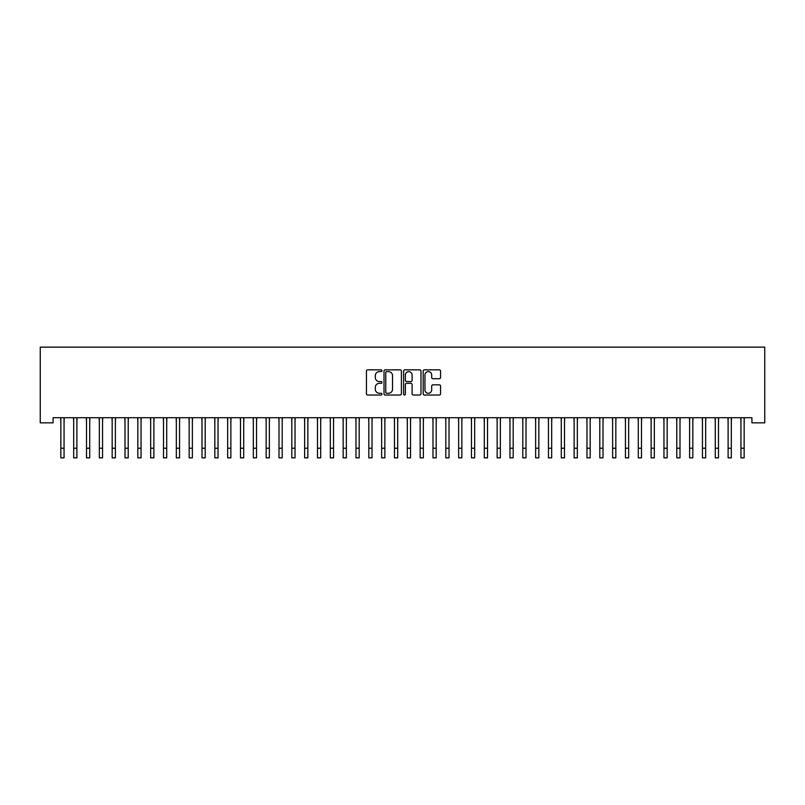 <?xml version="1.0" encoding="UTF-8"?>
<svg xmlns="http://www.w3.org/2000/svg" width="805" height="805" viewBox="0 0 805 805"><rect width="100%" height="100%" fill="white"/><g stroke="black" fill="none" stroke-linecap="round" stroke-linejoin="round"><path stroke-width="1.21" d="M381.973 370.723A0.886 0.886 0 0 0 381.087 369.837L367.704 369.837A1.258 1.258 0 0 0 366.446 371.105L366.446 393.776A1.258 1.258 0 0 0 367.704 395.034L381.087 395.034A0.886 0.886 0 0 0 381.973 394.148A0.886 0.886 0 0 0 381.087 393.273L379.356 393.273A4.035 4.035 0 0 1 375.321 389.238L375.321 387.346A4.035 4.035 0 0 1 379.356 383.321L381.087 383.321A0.886 0.886 0 0 0 381.973 382.435A0.886 0.886 0 0 0 381.087 381.56L379.356 381.56A4.035 4.035 0 0 1 375.321 377.525L375.321 375.633A4.035 4.035 0 0 1 379.356 371.608L381.087 371.608A0.886 0.886 0 0 0 381.973 370.723M439.309 378.722A1.258 1.258 0 0 0 440.566 377.465L440.566 371.105A1.258 1.258 0 0 0 439.309 369.837L424.446 369.837A1.258 1.258 0 0 0 423.189 371.105L423.189 393.776A1.258 1.258 0 0 0 424.446 395.034L439.309 395.034A1.258 1.258 0 0 0 440.566 393.776L440.566 386.088A1.258 1.258 0 0 0 439.309 384.83L432.949 384.83A1.258 1.258 0 0 0 431.691 386.088L431.691 389.902A3.371 3.371 0 0 1 428.32 393.273A3.371 3.371 0 0 1 424.949 389.902L424.949 374.979A3.371 3.371 0 0 1 428.32 371.608A3.371 3.371 0 0 1 431.691 374.979L431.691 377.465A1.258 1.258 0 0 0 432.949 378.722L439.309 378.722M751.92 417.725L53.08 417.725L53.08 422.856L40.25 422.856L40.25 347.146L764.75 347.146L764.75 422.856L751.92 422.856L751.92 417.725M401.393 371.105A1.258 1.258 0 0 0 400.135 369.837L385.273 369.837A1.258 1.258 0 0 0 384.015 371.105L384.015 393.776A1.258 1.258 0 0 0 385.273 395.034L400.135 395.034A1.258 1.258 0 0 0 401.393 393.776L401.393 371.105M404.865 369.837L419.727 369.837A1.258 1.258 0 0 1 420.985 371.105L420.985 393.776A1.258 1.258 0 0 1 419.727 395.034L413.368 395.034A1.258 1.258 0 0 1 412.1 393.776L412.1 384.579A1.258 1.258 0 0 0 410.842 383.321L406.626 383.321A1.258 1.258 0 0 0 405.368 384.579L405.368 394.148A0.886 0.886 0 0 1 404.482 395.034A0.886 0.886 0 0 1 403.607 394.148L403.607 371.105A1.258 1.258 0 0 1 404.865 369.837M386.662 371.608A0.886 0.886 0 0 0 385.776 372.484L385.776 392.387A0.886 0.886 0 0 0 386.662 393.273L388.483 393.273A4.035 4.035 0 0 0 392.518 389.238L392.518 375.633A4.035 4.035 0 0 0 388.483 371.608L386.662 371.608M412.1 375.039A3.371 3.371 0 0 0 408.739 371.669A3.371 3.371 0 0 0 405.368 375.039L405.368 380.292A1.258 1.258 0 0 0 406.626 381.56L410.842 381.56A1.258 1.258 0 0 0 412.1 380.292L412.1 375.039M64.058 422.565L64.219 417.725M60.848 422.565L60.687 417.725M60.848 448.224L64.058 448.224L64.058 457.854L60.848 457.854L60.848 418.127M64.058 448.224L64.058 418.127M76.888 422.565L77.049 417.725M73.678 422.565L73.517 417.725M89.717 422.565L89.878 417.725M86.507 422.565L86.346 417.725M73.678 448.224L76.888 448.224L76.888 457.854L73.678 457.854L73.678 418.127M76.888 448.224L76.888 418.127M86.507 448.224L89.717 448.224L89.717 457.854L86.507 457.854L86.507 418.127M89.717 448.224L89.717 418.127M102.547 422.565L102.708 417.725M99.337 422.565L99.176 417.725M115.387 422.565L115.548 417.725M112.177 422.565L112.016 417.725M99.337 448.224L102.547 448.224L102.547 457.854L99.337 457.854L99.337 418.127M102.547 448.224L102.547 418.127M112.177 448.224L115.387 448.224L115.387 457.854L112.177 457.854L112.177 418.127M115.387 448.224L115.387 418.127M128.216 422.565L128.377 417.725M125.006 422.565L124.845 417.725M125.006 448.224L128.216 448.224L128.216 457.854L125.006 457.854L125.006 418.127M128.216 448.224L128.216 418.127M141.046 422.565L141.207 417.725M137.836 422.565L137.675 417.725M137.836 448.224L141.046 448.224L141.046 457.854L137.836 457.854L137.836 418.127M141.046 448.224L141.046 418.127M153.876 422.565L154.037 417.725M150.666 422.565L150.505 417.725M166.705 422.565L166.877 417.725M163.506 422.565L163.345 417.725M179.545 422.565L179.706 417.725M176.335 422.565L176.174 417.725M192.375 422.565L192.536 417.725M189.165 422.565L189.004 417.725M205.205 422.565L205.366 417.725M201.995 422.565L201.834 417.725M218.034 422.565L218.205 417.725M214.834 422.565L214.663 417.725M230.874 422.565L231.035 417.725M227.664 422.565L227.503 417.725M243.704 422.565L243.865 417.725M240.494 422.565L240.333 417.725M256.533 422.565L256.694 417.725M253.323 422.565L253.162 417.725M269.363 422.565L269.534 417.725M266.163 422.565L265.992 417.725M282.203 422.565L282.364 417.725M278.993 422.565L278.832 417.725M295.033 422.565L295.194 417.725M291.823 422.565L291.662 417.725M307.862 422.565L308.023 417.725M304.652 422.565L304.491 417.725M320.692 422.565L320.863 417.725M317.492 422.565L317.321 417.725M333.532 422.565L333.693 417.725M330.322 422.565L330.161 417.725M346.361 422.565L346.522 417.725M343.151 422.565L342.99 417.725M359.191 422.565L359.352 417.725M355.981 422.565L355.82 417.725M372.021 422.565L372.182 417.725M368.811 422.565L368.65 417.725M384.86 422.565L385.021 417.725M381.651 422.565L381.49 417.725M397.69 422.565L397.851 417.725M394.48 422.565L394.319 417.725M410.52 422.565L410.681 417.725M407.31 422.565L407.149 417.725M423.35 422.565L423.511 417.725M420.14 422.565L419.979 417.725M436.189 422.565L436.35 417.725M432.979 422.565L432.818 417.725M449.019 422.565L449.18 417.725M445.809 422.565L445.648 417.725M461.849 422.565L462.01 417.725M458.639 422.565L458.478 417.725M474.678 422.565L474.839 417.725M471.468 422.565L471.307 417.725M487.508 422.565L487.679 417.725M484.308 422.565L484.137 417.725M500.348 422.565L500.509 417.725M497.138 422.565L496.977 417.725M513.177 422.565L513.338 417.725M509.968 422.565L509.807 417.725M526.007 422.565L526.168 417.725M522.797 422.565L522.636 417.725M538.837 422.565L539.008 417.725M535.637 422.565L535.466 417.725M551.677 422.565L551.838 417.725M548.467 422.565L548.306 417.725M564.506 422.565L564.667 417.725M561.296 422.565L561.135 417.725M577.336 422.565L577.497 417.725M574.126 422.565L573.965 417.725M590.166 422.565L590.337 417.725M586.966 422.565L586.795 417.725M603.005 422.565L603.166 417.725M599.795 422.565L599.634 417.725M615.835 422.565L615.996 417.725M612.625 422.565L612.464 417.725M150.666 448.224L153.876 448.224L153.876 457.854L150.666 457.854L150.666 418.127M153.876 448.224L153.876 418.127M163.506 448.224L166.705 448.224L166.705 457.854L163.506 457.854L163.506 418.127M166.705 448.224L166.705 418.127M176.335 448.224L179.545 448.224L179.545 457.854L176.335 457.854L176.335 418.127M179.545 448.224L179.545 418.127M189.165 448.224L192.375 448.224L192.375 457.854L189.165 457.854L189.165 418.127M192.375 448.224L192.375 418.127M201.995 448.224L205.205 448.224L205.205 457.854L201.995 457.854L201.995 418.127M205.205 448.224L205.205 418.127M214.834 448.224L218.034 448.224L218.034 457.854L214.834 457.854L214.834 418.127M218.034 448.224L218.034 418.127M227.664 448.224L230.874 448.224L230.874 457.854L227.664 457.854L227.664 418.127M230.874 448.224L230.874 418.127M240.494 448.224L243.704 448.224L243.704 457.854L240.494 457.854L240.494 418.127M243.704 448.224L243.704 418.127M253.323 448.224L256.533 448.224L256.533 457.854L253.323 457.854L253.323 418.127M256.533 448.224L256.533 418.127M266.163 448.224L269.363 448.224L269.363 457.854L266.163 457.854L266.163 418.127M269.363 448.224L269.363 418.127M278.993 448.224L282.203 448.224L282.203 457.854L278.993 457.854L278.993 418.127M282.203 448.224L282.203 418.127M291.823 448.224L295.033 448.224L295.033 457.854L291.823 457.854L291.823 418.127M295.033 448.224L295.033 418.127M304.652 448.224L307.862 448.224L307.862 457.854L304.652 457.854L304.652 418.127M307.862 448.224L307.862 418.127M317.492 448.224L320.692 448.224L320.692 457.854L317.492 457.854L317.492 418.127M320.692 448.224L320.692 418.127M330.322 448.224L333.532 448.224L333.532 457.854L330.322 457.854L330.322 418.127M333.532 448.224L333.532 418.127M343.151 448.224L346.361 448.224L346.361 457.854L343.151 457.854L343.151 418.127M346.361 448.224L346.361 418.127M355.981 448.224L359.191 448.224L359.191 457.854L355.981 457.854L355.981 418.127M359.191 448.224L359.191 418.127M368.811 448.224L372.021 448.224L372.021 457.854L368.811 457.854L368.811 418.127M372.021 448.224L372.021 418.127M381.651 448.224L384.86 448.224L384.86 457.854L381.651 457.854L381.651 418.127M384.86 448.224L384.86 418.127M394.48 448.224L397.69 448.224L397.69 457.854L394.48 457.854L394.48 418.127M397.69 448.224L397.69 418.127M407.31 448.224L410.52 448.224L410.52 457.854L407.31 457.854L407.31 418.127M410.52 448.224L410.52 418.127M420.14 448.224L423.35 448.224L423.35 457.854L420.14 457.854L420.14 418.127M423.35 448.224L423.35 418.127M432.979 448.224L436.189 448.224L436.189 457.854L432.979 457.854L432.979 418.127M436.189 448.224L436.189 418.127M445.809 448.224L449.019 448.224L449.019 457.854L445.809 457.854L445.809 418.127M449.019 448.224L449.019 418.127M458.639 448.224L461.849 448.224L461.849 457.854L458.639 457.854L458.639 418.127M461.849 448.224L461.849 418.127M471.468 448.224L474.678 448.224L474.678 457.854L471.468 457.854L471.468 418.127M474.678 448.224L474.678 418.127M484.308 448.224L487.508 448.224L487.508 457.854L484.308 457.854L484.308 418.127M487.508 448.224L487.508 418.127M497.138 448.224L500.348 448.224L500.348 457.854L497.138 457.854L497.138 418.127M500.348 448.224L500.348 418.127M509.968 448.224L513.177 448.224L513.177 457.854L509.968 457.854L509.968 418.127M513.177 448.224L513.177 418.127M522.797 448.224L526.007 448.224L526.007 457.854L522.797 457.854L522.797 418.127M526.007 448.224L526.007 418.127M535.637 448.224L538.837 448.224L538.837 457.854L535.637 457.854L535.637 418.127M538.837 448.224L538.837 418.127M548.467 448.224L551.677 448.224L551.677 457.854L548.467 457.854L548.467 418.127M551.677 448.224L551.677 418.127M561.296 448.224L564.506 448.224L564.506 457.854L561.296 457.854L561.296 418.127M564.506 448.224L564.506 418.127M574.126 448.224L577.336 448.224L577.336 457.854L574.126 457.854L574.126 418.127M577.336 448.224L577.336 418.127M586.966 448.224L590.166 448.224L590.166 457.854L586.966 457.854L586.966 418.127M590.166 448.224L590.166 418.127M599.795 448.224L603.005 448.224L603.005 457.854L599.795 457.854L599.795 418.127M603.005 448.224L603.005 418.127M612.625 448.224L615.835 448.224L615.835 457.854L612.625 457.854L612.625 418.127M615.835 448.224L615.835 418.127M628.665 422.565L628.826 417.725M625.455 422.565L625.294 417.725M625.455 448.224L628.665 448.224L628.665 457.854L625.455 457.854L625.455 418.127M628.665 448.224L628.665 418.127M641.494 422.565L641.655 417.725M638.295 422.565L638.124 417.725M638.295 448.224L641.494 448.224L641.494 457.854L638.295 457.854L638.295 418.127M641.494 448.224L641.494 418.127M654.334 422.565L654.495 417.725M651.124 422.565L650.963 417.725M651.124 448.224L654.334 448.224L654.334 457.854L651.124 457.854L651.124 418.127M654.334 448.224L654.334 418.127M667.164 422.565L667.325 417.725M663.954 422.565L663.793 417.725M663.954 448.224L667.164 448.224L667.164 457.854L663.954 457.854L663.954 418.127M667.164 448.224L667.164 418.127M679.994 422.565L680.155 417.725M676.784 422.565L676.623 417.725M676.784 448.224L679.994 448.224L679.994 457.854L676.784 457.854L676.784 418.127M679.994 448.224L679.994 418.127M692.823 422.565L692.984 417.725M689.613 422.565L689.452 417.725M689.613 448.224L692.823 448.224L692.823 457.854L689.613 457.854L689.613 418.127M692.823 448.224L692.823 418.127M705.663 422.565L705.824 417.725M702.453 422.565L702.292 417.725M702.453 448.224L705.663 448.224L705.663 457.854L702.453 457.854L702.453 418.127M705.663 448.224L705.663 418.127M718.493 422.565L718.654 417.725M715.283 422.565L715.122 417.725M715.283 448.224L718.493 448.224L718.493 457.854L715.283 457.854L715.283 418.127M718.493 448.224L718.493 418.127M731.322 422.565L731.483 417.725M728.112 422.565L727.951 417.725M728.112 448.224L731.322 448.224L731.322 457.854L728.112 457.854L728.112 418.127M731.322 448.224L731.322 418.127M744.152 422.565L744.313 417.725M740.942 422.565L740.781 417.725M740.942 448.224L744.152 448.224L744.152 457.854L740.942 457.854L740.942 418.127M744.152 448.224L744.152 418.127"/></g></svg>
